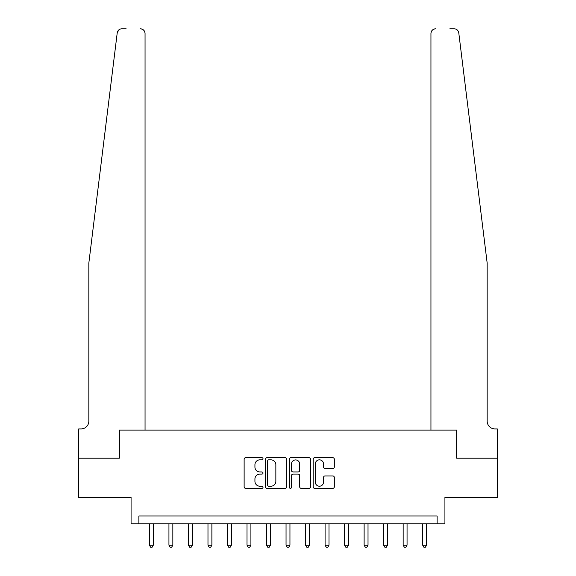 <?xml version="1.0" encoding="UTF-8"?>
<svg xmlns="http://www.w3.org/2000/svg" width="576" height="576" viewBox="0 0 576 576"><rect width="100%" height="100%" fill="white"/><g stroke="black" fill="none" stroke-linecap="round" stroke-linejoin="round"><path stroke-width="0.86" d="M263.016 458.777A1.073 1.073 0 0 0 261.943 457.704L245.657 457.704A1.534 1.534 0 0 0 244.13 459.238L244.13 486.828A1.534 1.534 0 0 0 245.657 488.354L261.943 488.354A1.073 1.073 0 0 0 263.016 487.282A1.073 1.073 0 0 0 261.943 486.209L259.841 486.209A4.903 4.903 0 0 1 254.93 481.306L254.93 479.009A4.903 4.903 0 0 1 259.841 474.106L261.943 474.106A1.073 1.073 0 0 0 263.016 473.033A1.073 1.073 0 0 0 261.943 471.96L259.841 471.96A4.903 4.903 0 0 1 254.93 467.057L254.93 464.753A4.903 4.903 0 0 1 259.841 459.85L261.943 459.85A1.073 1.073 0 0 0 263.016 458.777M332.791 468.511A1.534 1.534 0 0 0 334.325 466.978L334.325 459.238A1.534 1.534 0 0 0 332.791 457.704L314.705 457.704A1.534 1.534 0 0 0 313.171 459.238L313.171 486.828A1.534 1.534 0 0 0 314.705 488.354L332.791 488.354A1.534 1.534 0 0 0 334.325 486.828L334.325 477.475A1.534 1.534 0 0 0 332.791 475.942L325.051 475.942A1.534 1.534 0 0 0 323.518 477.475L323.518 482.112A4.097 4.097 0 0 1 319.421 486.209A4.097 4.097 0 0 1 315.317 482.112L315.317 463.954A4.097 4.097 0 0 1 319.421 459.85A4.097 4.097 0 0 1 323.518 463.954L323.518 466.978A1.534 1.534 0 0 0 325.051 468.511L332.791 468.511M126.158 28.8L121.867 28.8A4.687 4.687 0 0 0 117.216 32.911L88.841 263.016L88.841 421.114A7.805 7.805 0 0 1 81.029 428.918L78.689 428.918L78.689 458.201L119.362 458.201L78.379 458.201L78.379 497.232L131.076 497.232L131.076 523.778L138.881 523.778L138.881 515.974L437.119 515.974L437.119 523.778L444.924 523.778L444.924 497.232L497.621 497.232L497.621 458.201L456.638 458.201L456.638 430.092L430.949 430.092L430.949 33.487L430.949 430.092M145.051 430.092L145.051 33.487L145.051 430.092L119.362 430.092L119.362 458.201L119.362 430.092L456.638 430.092L456.638 458.201L497.311 458.201L497.311 428.918L494.971 428.918A7.805 7.805 0 0 1 487.159 421.114A7.805 7.805 0 0 0 494.971 428.918M286.661 459.238A1.534 1.534 0 0 0 285.127 457.704L267.041 457.704A1.534 1.534 0 0 0 265.507 459.238L265.507 486.828A1.534 1.534 0 0 0 267.041 488.354L285.127 488.354A1.534 1.534 0 0 0 286.661 486.828L286.661 459.238M290.873 457.704L308.959 457.704A1.534 1.534 0 0 1 310.493 459.238L310.493 486.828A1.534 1.534 0 0 1 308.959 488.354L301.219 488.354A1.534 1.534 0 0 1 299.686 486.828L299.686 475.639A1.534 1.534 0 0 0 298.152 474.106L293.018 474.106A1.534 1.534 0 0 0 291.485 475.639L291.485 487.282A1.073 1.073 0 0 1 290.412 488.354A1.073 1.073 0 0 1 289.339 487.282L289.339 459.238A1.534 1.534 0 0 1 290.873 457.704M138.881 523.778L437.119 523.778M268.726 459.85A1.073 1.073 0 0 0 267.653 460.922L267.653 485.136A1.073 1.073 0 0 0 268.726 486.209L270.95 486.209A4.903 4.903 0 0 0 275.854 481.306L275.854 464.753A4.903 4.903 0 0 0 270.95 459.85L268.726 459.85M299.686 464.026A4.097 4.097 0 0 0 295.589 459.929A4.097 4.097 0 0 0 291.485 464.026L291.485 470.426A1.534 1.534 0 0 0 293.018 471.96L298.152 471.96A1.534 1.534 0 0 0 299.686 470.426L299.686 464.026M149.422 523.778L149.422 545.17L153.324 545.17L153.324 523.778M153.324 545.17L152.158 547.2L150.595 547.2L149.422 545.17M117.216 32.911L118.721 30.017M145.051 33.487A4.687 4.687 0 0 0 140.364 28.8C143.194 29.095 144.749 30.658 145.051 33.487M88.841 421.114A7.805 7.805 0 0 1 81.029 428.918M476.935 180.094L458.784 32.911C456.019 28.015 456.019 28.015 458.784 32.911L487.159 263.016L487.159 421.114M449.842 28.8L454.133 28.8A4.687 4.687 0 0 1 458.784 32.911M435.636 28.8A4.687 4.687 0 0 0 430.949 33.487C431.251 30.658 432.806 29.095 435.636 28.8M168.941 523.778L168.941 545.17L172.843 545.17L172.843 523.778M172.843 545.17L171.67 547.2L170.114 547.2L168.941 545.17M188.46 523.778L188.46 545.17L192.362 545.17L192.362 523.778M192.362 545.17L191.189 547.2L189.626 547.2L188.46 545.17M207.979 523.778L207.979 545.17L211.882 545.17L211.882 523.778M211.882 545.17L210.708 547.2L209.146 547.2L207.979 545.17M227.491 523.778L227.491 545.17L231.401 545.17L231.401 523.778M231.401 545.17L230.227 547.2L228.665 547.2L227.491 545.17M247.01 523.778L247.01 545.17L250.913 545.17L250.913 523.778M250.913 545.17L249.746 547.2L248.184 547.2L247.01 545.17M266.53 523.778L266.53 545.17L270.432 545.17L270.432 523.778M270.432 545.17L269.266 547.2L267.703 547.2L266.53 545.17M286.049 523.778L286.049 545.17L289.951 545.17L289.951 523.778M289.951 545.17L288.778 547.2L287.222 547.2L286.049 545.17M305.568 523.778L305.568 545.17L309.47 545.17L309.47 523.778M309.47 545.17L308.297 547.2L306.734 547.2L305.568 545.17M325.087 523.778L325.087 545.17L328.99 545.17L328.99 523.778M328.99 545.17L327.816 547.2L326.254 547.2L325.087 545.17M344.599 523.778L344.599 545.17L348.509 545.17L348.509 523.778M348.509 545.17L347.335 547.2L345.773 547.2L344.599 545.17M364.118 523.778L364.118 545.17L368.021 545.17L368.021 523.778M368.021 545.17L366.854 547.2L365.292 547.2L364.118 545.17M383.638 523.778L383.638 545.17L387.54 545.17L387.54 523.778M387.54 545.17L386.374 547.2L384.811 547.2L383.638 545.17M403.157 523.778L403.157 545.17L407.059 545.17L407.059 523.778M407.059 545.17L405.886 547.2L404.33 547.2L403.157 545.17M422.676 523.778L422.676 545.17L426.578 545.17L426.578 523.778M426.578 545.17L425.405 547.2L423.842 547.2L422.676 545.17"/></g></svg>
